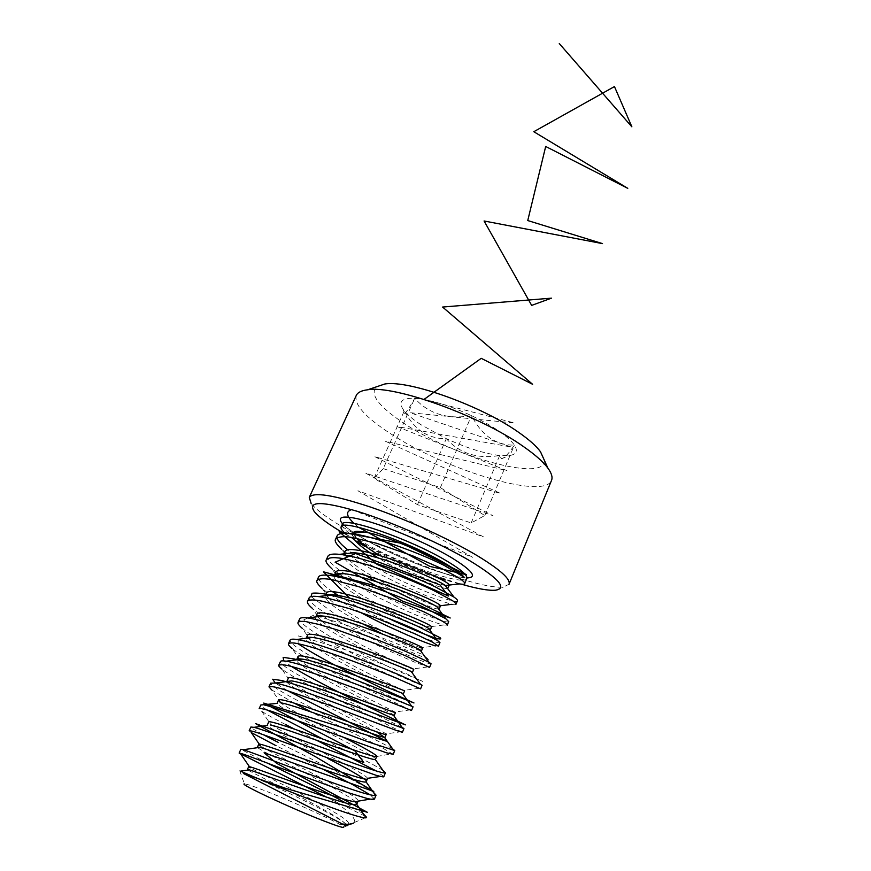 <?xml version="1.0" encoding="UTF-8"?>
<svg xmlns="http://www.w3.org/2000/svg" width="871" height="871" viewBox="0 0 871 871"><rect width="100%" height="100%" fill="white"/><g stroke="black" fill="none" stroke-linecap="round" stroke-linejoin="round"><path stroke-width="0.65" stroke-dasharray="4.36 3.27" d="M420.682 424.547C413.235 419.626 407.77 415.064 404.296 410.883L402.99 409.141C398.101 401.531 402.01 397.916 414.727 398.308C430.002 399.549 448.946 405.331 471.527 415.652C493.628 426.355 507.913 436.164 514.413 445.092C518.06 450.928 516.481 454.401 509.666 455.522L499.693 455.511C484.428 453.606 466.627 447.988 446.311 438.668L420.682 424.547M422.381 432.168C415.053 426.997 409.022 419.898 404.296 410.883L404.177 412.016C403.904 415.794 407.421 411.232 414.727 398.308C428.75 413.91 447.683 419.702 471.527 415.652C481.946 435.718 496.241 445.538 514.413 445.092C508.174 454.259 503.841 458.767 501.402 458.625L499.693 455.511C477.722 459.224 459.921 453.606 446.311 438.668C437.939 438.897 429.969 436.741 422.381 432.168M343.588 533.226L348.705 536.177C380.921 554.457 428.369 574.675 461.652 584.256M509.056 584.245L503.351 587.021C481.042 589.83 397.655 558.747 347.79 530.004C328.933 519.258 316.717 510.406 311.132 503.438L314.181 511.397M544.19 459.932C547.195 483.111 453.791 457.046 403.719 423.143C378.798 406.528 369.642 394.443 376.228 386.898M356.272 395.456C353.887 404.558 365.45 417.394 390.948 433.954C445.375 469.915 544.582 500.139 551.539 480.357M239.721 770.726L244.435 783.922C246.362 783.846 253.635 786.295 266.254 791.249C295.9 802.866 342.706 824.434 343.707 827.08L347.758 825.61M240.657 771.118L265.611 782.278C294.082 795.256 337.861 816.682 345.58 823.781L347.692 825.36M455.979 604.311C456.121 604.888 454.629 604.899 451.483 604.354L427.215 596.189L395.565 582.057L379.451 573.804L357.905 561.283L341.726 549.449L344.72 553.564M457.449 600.794C456.698 605.541 394.509 580.772 359.385 557.941L348.171 550.156M336.979 537.864L337.121 535.85M344.981 533.194L355.248 540.695M267.582 763.181L240.842 749.278M251.251 732.565L249.171 730.802M263.271 734.688C254.865 730.246 250.728 727.699 250.87 727.035M285.438 724.465C281.877 722.745 264.109 713.207 261.55 711.139L259.133 708.733M267.136 709.985C262.683 707.317 260.581 705.652 260.81 705.009M294.779 703.441L271.785 689.995L278.731 699.946M392.636 748.875C382.315 742.56 329.118 717.432 296.358 699.881C279.253 690.779 270.685 685.205 270.663 683.18M402.391 732.304L304.033 682.592C294.017 677.148 286.657 672.662 281.964 669.124L288.192 678.465M402.162 727.437C392.571 722.32 338.525 697.225 305.601 679.064C288.671 669.788 280.277 663.942 280.418 661.546M411.526 710.486L346.495 679.489L313.212 661.927C307.343 658.835 294.627 650.887 292.068 648.525L300.887 661.089L298.59 658.89M411.58 706.109C402.74 702.222 347.834 677.213 314.769 658.432C298.002 648.982 289.771 642.874 290.087 640.12M420.573 688.863L362.63 662.711L322.303 641.448C319.047 639.63 307.539 632.792 302.117 628.198L308.552 637.3M422.108 685.205C422.773 686.566 360.387 659.336 323.849 637.986C307.245 628.361 299.189 621.992 299.657 618.878M429.545 667.436L414.966 662.298L385.951 649.45L363.751 638.704L331.318 621.143C323.021 616.265 316.609 611.921 312.101 608.121L316.783 614.708M431.058 663.811C431.363 666.043 369.032 639.445 332.842 617.713C316.413 607.925 308.519 601.306 309.151 597.844M359.821 612.106L340.256 601.023C335.988 598.584 325.514 591.583 322.03 588.317L326.113 594.022M439.942 642.613C439.877 645.705 377.589 619.717 341.77 597.615L338.438 595.557M332.853 591.91C322.39 584.735 317.621 579.759 318.557 576.994M447.248 625.16L443.568 625.008C435.119 622.95 420.715 617.299 400.344 608.078L379.027 597.767L349.119 581.066L331.905 568.763L335.379 573.575M448.739 621.611C448.325 625.541 386.082 600.163 350.621 577.691C334.508 567.587 326.93 560.467 327.877 556.329M364.916 816.083L326.81 797.27M363.403 813.917L345.645 802.942M374.476 799.001L370.229 794.842M323.228 769.311L276.02 745.685M373.234 792.098C361.541 783.519 310.054 758.412 277.62 742.07M383.85 776.562L376.207 770.955M316.5 740.23L294.54 729.125M382.99 770.432C375.553 765.413 349.293 752.261 323.054 739.174M393.159 754.33L380.442 746.752L311.056 711.912M438.44 646.195L435.489 645.89L422.032 647.665M459.246 583.908L445.364 579.988C423.36 574.305 387.66 559.378 364.579 546.269M348.073 824.282L354.29 822.518C356.239 818.446 348.683 810.868 331.611 799.807M345.58 823.781C333.691 811.924 254.169 774.177 247.974 770.062M355.346 801.647C343.914 790.988 262.127 752.119 257.751 747.666M366.343 781.57L363.817 778.728M327.638 758.38C300.114 744.084 269.215 728.428 267.495 725.445M375.749 759.283C378.624 756.572 278.208 709.212 277.207 703.398M376.555 731.825C352.428 719.13 285.699 686.272 286.897 681.514M394.291 715.331C396.12 714.895 293.266 666.467 296.554 659.815M403.436 693.664C404.743 694.361 300.985 645.476 306.178 638.301L306.178 638.301M411.428 671.813C401.03 668.482 310.174 624.583 315.65 617.136L315.781 616.908M420.606 650.789C415.456 649.287 402.838 643.734 382.739 634.132M361.563 623.266C337.447 610.223 325.286 601.186 325.046 596.156L325.351 595.71M429.686 629.896C421.216 629.896 327.986 584.898 334.366 575.361L334.878 574.686M438.657 609.123C434.651 609.482 402.696 596.57 376.228 581.61M365.504 575.285C350.109 565.736 342.804 558.899 343.588 554.762C344.535 552.856 347.986 552.192 353.964 552.747M447.542 588.48C443.775 589.863 405.81 574.729 378.362 558.006M353.147 537.679L352.733 534.337C353.713 532.333 357.121 531.517 362.957 531.887M356.522 538.289L353.55 532.519M348.552 823.716C351.568 817.564 262.334 774.755 250.206 767.787M358.123 800.895C359.037 795.288 273.374 754.351 260.483 745.914L259.253 744.139M367.551 778.707L367.529 778.326C366.473 773.219 284.284 734.079 270.696 724.313L268.627 722.146M376.947 756.442L392.69 753.698M343.533 737.258C319.026 724.628 288.889 709.223 280.832 702.973L280.582 702.788M386.245 734.395L385.897 733.894C381.258 729.669 305.699 693.958 290.892 681.895M395.467 712.554L394.857 712.043C388.597 708.188 316.217 674.089 300.887 661.089M404.601 690.899L403.676 690.409C395.902 686.903 326.614 654.361 310.816 640.523L308.28 638.008M307.811 637.387L307.398 635.59M413.649 669.451L412.331 669.004C403.371 665.858 339.287 635.928 321.639 621.023M318.144 616.624L320.691 620.206L317.403 616.712M420.845 647.817C410.415 644.888 347.05 615.307 330.49 600.141L326.505 595.579M431.504 627.142L429.218 626.859C417.601 624.148 357.099 595.982 340.223 580.304L335.585 574.599M335.487 574.261L335.553 572.715M440.312 606.26L437.438 606.107C424.765 603.581 367.039 576.776 349.913 560.717C346.8 557.843 345.036 555.535 344.644 553.782M449.033 585.573L445.506 585.562M445.288 585.508C434.89 583.374 402.348 569.536 378.776 555.067M436.11 577.103C408.837 568.186 370.883 550.222 358.297 539.65M356.816 538.343L354.268 535.023M383.251 468.631L440.367 487.618L484.788 515.523L471.167 522.959L417.503 504.668L374.073 478.244L383.251 468.631L414.727 398.308M440.367 487.618L471.527 415.652M484.788 515.523L514.413 445.092M471.167 522.959L499.693 455.511M417.503 504.668L446.311 438.668M374.073 478.244L404.296 410.883M346.081 826.024L344.807 825.24M287.212 690.529L275.28 683.038M291.578 666.544L283.804 660.893M298.056 643.713L298.394 635.906L346.56 650.136L404.253 672.662L422.979 681.558L392.603 668.721L340.006 642.809L303.739 619.902L313.745 615.166C349.587 625.313 385.2 638.171 420.595 653.74L429.577 659.75L392.538 644.398L340.256 617.855L311.023 596.591M387.78 618.083L349.598 598.105M358.667 527.358L354.138 523.471M351.742 509.622L472.572 557.298L357.905 490.754L483.59 536.939L365.548 473.105L493.04 515.676L374.65 456.611L500.858 493.563L385.156 441.14L507.042 470.667L396.98 426.55L511.625 447.106L409.991 412.702L514.674 423.034L424.046 399.408M342.314 524.331C341.617 527.968 349.413 534.456 365.689 543.765C401.618 564.55 464.744 586.608 466.802 578.453M466.921 577.963C450.351 578.235 396.817 557.865 365.003 539.53C354.17 533.357 346.702 528.142 342.597 523.907M354.399 533.052L365.646 539.857C388.466 552.813 423.012 567.446 446.006 573.924C471.625 580.097 466.029 576.983 466.91 578.094M354.29 822.518L365.907 817.51M353.256 533.172L352.733 534.337M334.66 574.708L334.366 575.361M343.991 553.858L343.588 554.762M344.862 553.76L349.913 560.717M440.138 605.77L437.438 606.107M336.075 574.544L340.223 580.304M443.568 625.008L429.218 626.859M327.169 595.492L330.49 600.141M427.258 666.99L412.331 669.004M308.987 637.92L310.816 640.523M418.864 688.319L403.676 690.409M410.295 709.876L394.857 712.043M401.585 731.662L385.897 733.894M261.55 711.139L270.696 724.313M383.632 775.974L380.54 776.431M374.41 798.5L370.338 799.099M495.447 590.222L503.351 587.021M501.402 458.625L509.666 455.522M404.177 412.016L402.99 409.141M342.51 524.004L343.686 524.81C345.428 526.226 343.925 525.801 354.17 532.889"/><path stroke-width="1.31" d="M461.652 584.256C477.275 588.763 488.544 590.756 495.447 590.222C507.358 588.437 499.105 578.78 470.667 561.262C441.064 543.635 392.767 522.295 357.937 511.495C321.987 501.021 307.398 500.988 314.181 511.397C318.742 517.102 328.552 524.386 343.588 533.226M311.132 503.438L309.27 497.374C313.31 491.712 333.876 495 370.981 507.227C406.474 519.399 449.937 539.269 477.624 555.894C500.259 569.732 510.733 579.182 509.056 584.245L551.539 480.357C552.802 477.264 551.583 473.182 547.881 468.108C543.199 461.804 535.034 454.618 523.384 446.518C480.226 415.783 394.617 385.026 367.725 389.773C361.487 390.524 357.665 392.418 356.272 395.456L309.27 497.374M376.228 386.898L384.753 384.013C408.739 379.767 481.979 405.962 519.203 432.735C529.263 439.79 536.362 446.126 540.477 451.733L544.19 459.932M343.707 827.08C344.219 828.31 337.534 826.231 323.631 820.852C290.958 808.223 238.175 783.508 244.435 783.922M363.403 813.917L366.615 817.314L366.125 817.804C363.588 818.228 354.432 815.67 338.645 810.128C303.881 797.945 247.32 774.286 240.559 771.129L240.657 771.118M341.726 549.449C336.391 544.321 334.322 540.945 335.542 539.312C338.264 536.612 343.762 536.013 352.026 537.505L376.479 543.243L412.919 555.938L442.653 569.013L458.386 577.658C463.111 580.707 465.19 582.699 464.635 583.646C465.354 584.376 463.557 584.463 459.246 583.908L445.288 585.508M348.171 550.156C341.454 544.93 337.719 540.837 336.979 537.864M335.553 539.312L337.121 535.85C338.296 533.498 342.651 532.714 350.186 533.488C370.904 535.295 417.732 552.018 444.188 565.399L464.178 577.212C461.173 573.706 454.793 569.09 445.048 563.374C408.695 541.675 341.41 518.441 341.149 526.922C340.583 528.294 341.868 530.385 344.981 533.194M355.248 540.695L364.579 546.269M326.81 797.27L239.122 753.077C241.953 753.35 250.434 756.747 278.96 767.471L347.692 792.534L365.842 798.097C371.122 799.48 374.007 799.785 374.476 799.001L376.065 795.169L373.234 792.098M345.645 802.942C324.36 790.988 291.371 774.863 268.126 763.453L267.582 763.181M239.122 753.077L240.842 749.278L243.249 749.724C252.917 752.555 313.473 776.464 349.38 788.56C364.426 793.633 373.158 795.942 375.608 795.484L376.065 795.169M276.02 745.685L251.251 732.565L259.253 744.139M267.495 725.445L253.984 727.329L250.87 727.035L249.171 730.802C250.859 730.617 255.628 731.934 263.499 734.776L375.728 775.179C381.694 776.801 384.405 777.27 383.85 776.562L385.439 772.773L382.99 770.432M277.62 742.07L263.271 734.688M253.984 727.329C265.067 729.942 324.404 752.925 359.277 765.271C373.561 770.334 382.064 772.904 384.786 772.98L385.439 772.773M277.207 703.398L260.81 705.009L259.133 708.733C259.743 708.047 264.174 708.994 272.416 711.607L386.289 752.74L393.159 754.33L394.737 750.573L392.636 748.875M323.054 739.174L267.136 709.985M264.697 705.107C277.141 707.524 335.226 729.648 369.075 742.201L394.737 750.573M271.785 689.995L268.976 686.86C270.881 686.076 275.987 687.001 284.305 689.625L327.768 704.617L396.305 730.431L402.391 732.304L403.948 728.581L402.162 727.437M268.987 686.871L270.663 683.18L275.399 683.06C289.118 685.303 345.929 706.61 378.776 719.359L403.948 728.581M281.964 669.124C279.264 666.87 278.187 665.564 278.742 665.204C283.75 663.582 293.244 666.642 318.938 675.101L356.598 688.841L411.526 710.486L413.061 706.795L411.58 706.109M278.764 665.204L280.418 661.546C280.778 660.762 282.672 660.643 286.102 661.187C301.018 663.288 356.511 683.811 388.39 696.735L413.061 706.795M292.068 648.525C289.368 646.304 288.159 644.703 288.432 643.745C289.858 642.646 293.048 642.635 298.013 643.702C306.679 645.705 309.434 646.336 329.194 652.738C348.4 659.14 378.123 670.561 396.294 678.117L420.573 688.863L422.108 685.205L397.916 674.328C366.985 661.263 312.831 641.459 296.782 639.477C292.787 638.911 290.544 639.118 290.087 640.12L288.519 643.593M302.117 628.198C298.818 625.302 297.468 623.396 298.045 622.471C298.993 621.328 301.736 621.056 306.298 621.676L318.568 624.365L337.937 630.125L376.348 643.941L405.744 655.885L429.545 667.436L431.058 663.811L428.957 662.243L407.345 652.129C377.35 638.955 324.578 619.836 307.474 617.942C302.847 617.343 300.245 617.659 299.657 618.878L298.034 622.482M312.101 608.121C308.454 604.997 306.94 602.765 307.55 601.404C308.563 599.509 313.484 599.455 322.335 601.219L349.794 608.753L374.846 617.528L415.097 633.859L432.745 642.297L438.44 646.195L439.942 642.613L437.427 640.425L416.686 630.136C387.606 616.875 336.25 598.399 318.155 596.57C312.852 595.949 309.858 596.374 309.151 597.844L307.55 601.404M322.03 588.317C317.752 584.376 316.064 581.774 316.968 580.511C319.134 578.366 324.622 578.192 333.419 579.999L359.483 586.912L394.389 599.357L424.373 612.041L442.49 621.23C446.442 623.734 448.021 625.04 447.248 625.16L448.739 621.611L445.778 618.715L425.93 608.361C397.753 595.024 347.856 577.168 328.824 575.372C322.825 574.708 319.407 575.252 318.557 576.994L317.022 580.402M338.438 595.557L332.853 591.91M331.905 568.763C327.039 564.277 325.177 561.305 326.298 559.824C328.367 557.897 332.014 557.244 337.24 557.865C341.345 557.984 351.546 560.336 367.878 564.92L394.65 574.076C409.871 579.781 425.908 586.706 433.551 590.429L452.082 600.413C454.259 601.676 455.555 602.982 455.979 604.311L457.449 600.794C457.743 600.141 456.589 598.91 454.009 597.103L435.108 586.782C407.791 573.401 359.407 556.134 339.505 554.348C332.755 553.629 328.879 554.294 327.877 556.329L326.298 559.824M366.615 817.314L364.916 816.083M370.229 794.842L352.711 784.651L323.228 769.311M376.207 770.955L316.5 740.23M294.54 729.125L285.438 724.465M311.056 711.912L294.779 703.441M435.489 645.89C429.457 644.181 419.887 640.49 406.801 634.796C389.054 626.804 381.542 623.527 359.821 612.106M348.324 824.271L347.758 825.61L340.888 824.01C347.714 824.641 352.036 824.282 353.844 822.932M353.256 533.172L353.55 532.519C354.214 531.125 357.35 530.918 362.957 531.887L364.056 532.029C385.766 534.587 446.66 561.806 461.674 575.034L464.178 577.212M247.974 770.062L247.408 769.518L249.4 769.855C261.638 773.731 355.586 809.66 356.696 804.271L355.346 801.647M257.751 747.666L257.435 747.144L259.983 747.34C273.766 750.769 363.664 785.337 366.049 781.82L367.551 778.707C369.38 784.521 256.52 740.404 258.709 744.291L257.435 747.144M363.817 778.728C357.306 774.275 345.254 767.493 327.638 758.38M270.533 725.01C285.742 728.047 371.667 761.243 375.281 759.49L376.947 756.442C379.255 761.069 266.972 717.127 268.627 722.146L267.364 724.966M281.05 702.864C297.588 705.554 379.767 737.465 384.427 737.291L376.555 731.825M286.897 681.514L291.545 680.893C309.292 683.289 387.813 713.926 393.474 715.233L394.291 715.331L395.467 712.554C398.711 714.83 287.561 671.247 288.192 678.465L286.951 681.242M296.554 659.815L296.608 659.674C296.989 658.857 298.786 658.661 302.008 659.097C320.855 661.263 395.793 690.627 402.391 693.305L403.436 693.664L404.601 690.899C408.303 692.042 297.708 648.645 297.838 656.93L296.608 659.674M412.495 672.183L413.649 669.451C417.797 669.472 307.746 626.26 307.398 635.59L306.189 638.28C306.69 637.3 308.77 637.039 312.449 637.474C332.276 639.445 403.73 667.556 411.21 671.508L412.495 672.183L411.428 671.813M315.781 616.908C316.554 615.884 318.906 615.59 322.858 616.037C343.566 617.855 411.591 644.725 419.92 649.842L421.477 650.909L420.606 650.789M382.739 634.132L361.563 623.266M325.351 595.71C326.385 594.643 329.02 594.327 333.245 594.762C354.726 596.483 419.397 622.134 428.51 628.296L430.372 629.82L429.686 629.896M334.878 574.686C336.195 573.564 339.102 573.227 343.62 573.673C365.776 575.317 427.138 599.76 436.992 606.869L439.191 608.927L438.657 609.123M376.228 581.61L365.504 575.285M339.505 554.348L353.964 552.747C376.697 554.37 434.814 577.615 445.353 585.562L447.542 588.48M378.362 558.006C364.72 549.83 356.315 543.058 353.147 537.679M340.888 824.01L348.073 824.282M240.875 754.286L250.206 767.787L248.703 766.643C245.97 763.911 359.407 808.212 358.079 801.168L370.338 799.099M260.483 745.914L258.709 744.291M376.795 755.984C373.899 753.339 362.815 747.089 343.533 737.258M280.582 702.788L278.459 700.208C277.316 694.078 389.032 737.835 386.245 734.395L385.058 737.204M298.59 658.89L297.838 656.93M308.28 638.008L307.811 637.387M321.639 621.023L320.691 620.206M317.403 616.712L316.859 614.436C317.708 604.082 427.204 647.12 422.62 648.198L420.845 647.817L422.032 647.665M326.505 595.579L326.244 593.478C327.561 582.122 436.523 624.975 431.504 627.142L430.372 629.82M334.66 574.708L335.553 572.715C337.327 560.358 445.756 603.048 440.312 606.26L439.191 608.927M344.644 553.782L344.764 552.127C346.996 538.811 454.902 581.327 449.033 585.573L447.923 588.219M378.776 555.067C370.654 550.167 364.252 545.594 359.538 541.359L356.522 538.289M445.364 579.988L436.11 577.103M359.538 541.359L356.816 538.343M344.807 825.24L243.357 773.459L285.35 788.244L367.312 812.284L276.608 763.312L264.087 752.773L373.779 791.489L316.108 757.084L255.628 723.638L363.784 762.463L355.03 750.987L263.706 703.071L386.68 741.254L287.212 690.529M275.28 683.038L272.699 679.238L281.997 680.545L302.183 686.718L405.385 724.868L358.885 702.189C333.19 689.614 307.321 676.212 291.578 666.544M283.804 660.893L283.129 657.355L294.42 658.999C307.735 662.711 324.448 668.209 344.568 675.493L413.975 702.962L386.474 690.507L337.11 666.315C320.67 657.649 307.659 650.114 298.056 643.713M311.023 596.591L312.036 593.293C316.195 592.574 323.729 593.499 334.638 596.058C358.776 602.438 394.062 615.721 418.026 626.445L440.149 637.746C441.88 639.358 440.062 639.401 434.716 637.844C423.752 634.164 408.107 627.577 387.78 618.083M349.598 598.105L323.424 571.801L396.022 591.442L450.209 617.996L402.467 601.099L335.117 562.198L355.629 553.531L440.018 584.909L448.391 596.036L377.056 564.364L339.157 531.713L401.988 543.428L466.551 574.686L429.991 566.444L358.667 527.358M354.138 523.471C346.244 516.067 345.449 511.451 351.742 509.622M424.046 399.408L481.217 358.329L532.595 384.285L442.588 307.049L551.506 298.154L531.658 305.394L484.08 220.984L602.514 243.619L527.75 220.548L545.692 146.47L627.773 188.343L533.803 131.706L614.458 86.567L631.878 126.828L559.269 43.55M466.91 578.094L466.802 578.453C467.738 575.317 460.879 569.384 446.202 560.663C409.903 538.899 342.619 515.741 342.314 524.331L342.51 524.004M342.597 523.907C335.607 515.501 344.72 514.826 369.935 521.892C394.313 529.22 429.098 544.408 450.688 557.157C472.496 570.527 477.907 577.462 466.921 577.963M384.753 384.013L367.725 389.773M341.149 526.922L342.314 524.331M464.635 583.646L466.802 578.453M365.907 817.51L366.539 817.238M364.056 532.029L350.186 533.488M461.684 575.034L462.098 575.589M249.4 769.855L240.559 771.129M356.696 804.271L366.114 817.804M259.983 747.34L243.249 749.724M366.049 781.82L375.608 795.484M375.281 759.49L384.786 772.98M384.427 737.291L393.855 750.606M291.545 680.893L275.399 683.06M393.474 715.233L402.805 728.341M302.008 659.097L286.102 661.187M402.391 693.305L411.645 706.196M312.449 637.474L296.782 639.477M411.21 671.508L420.355 684.16M322.858 616.037L307.474 617.942M419.92 649.842L428.957 662.243M333.245 594.762L318.155 596.57M428.51 628.296L437.427 640.425M343.62 573.673L328.824 575.372M436.992 606.869L445.778 618.715M445.353 585.562L454.009 597.103M248.703 766.643L247.408 769.518M358.079 801.168L356.86 804.053M278.459 700.208L277.207 703.006M316.859 614.436L315.748 616.918M422.62 648.198L421.477 650.909M326.244 593.478L325.242 595.731M344.764 552.127L343.991 553.858M451.483 604.354L440.138 605.77M335.379 573.575L336.075 574.544M326.113 594.022L327.169 595.492M316.783 614.708L318.144 616.624M308.552 637.3L308.987 637.92M278.731 699.946L280.712 702.81M380.54 776.431L367.529 778.326M540.477 451.733L547.881 468.108"/></g></svg>
